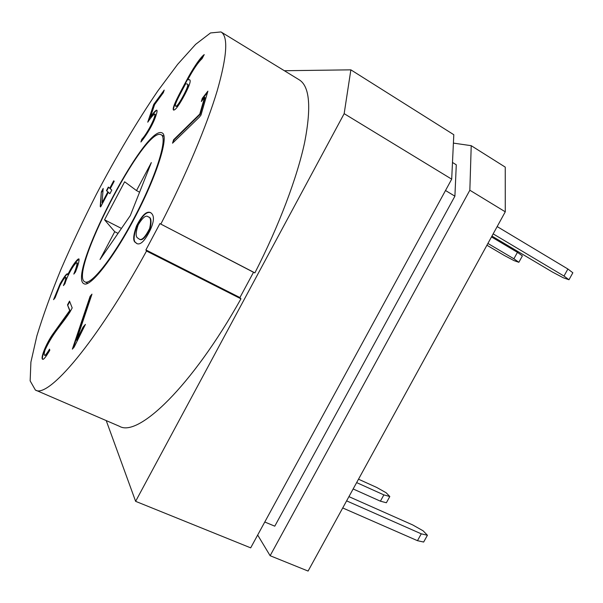 <?xml version="1.0" encoding="UTF-8"?>
<svg xmlns="http://www.w3.org/2000/svg" width="603" height="603" viewBox="0 0 603 603"><rect width="100%" height="100%" fill="white"/><g stroke="black" fill="none" stroke-linecap="round" stroke-linejoin="round"><path stroke-width="0.9" d="M453.403 143.107L471.222 145.685L505.246 167.121L505.269 211.811L308.088 571.064L270.129 555.717L257.669 535.034M146.521 251.029L240.944 298.817C191.777 386.727 138.087 437.559 119.492 426.313L35.373 390.028C47.931 398.862 96.314 342.941 146.521 251.029L145.903 249.936L159.893 223.607L254.881 272.888C279.121 225.552 297.241 177.252 304.696 142.157C311.487 106.927 309.633 86.131 299.133 79.762L220.984 31.936C228.386 36.368 227.12 55.996 217.193 90.812C206.754 125.62 186.154 174.855 160.88 224.014M35.373 390.028L30.15 380.877L30.904 362.132L36.858 335.954C43.069 315.58 51.119 293.352 61.009 269.27C71.697 244.63 83.455 219.696 96.284 194.452C116.334 156.26 136.843 121.761 157.813 90.94L177.659 64.325L195.613 44.366L210.507 32.946L220.984 31.936M202.043 58.717C198.168 62.245 193.427 69.217 187.827 79.641L189.613 79.754C191.159 80.478 189.561 85.407 184.827 94.543C179.159 105.178 175.398 110.349 173.543 110.055C171.365 108.336 180.078 92.598 186.282 80.99C191.671 70.581 199.947 57.609 204.229 54.602L202.043 58.717M154.624 104.568L150.388 117.163C153.509 112.573 155.649 110.228 156.803 110.138C157.33 110.455 157.097 112.113 156.109 115.09C153.185 124.663 145.745 136.172 140.921 141.984L141.841 139.24C146.808 134.318 156.373 116.206 154.737 113.929C153.207 114.826 150.878 117.577 147.743 122.183L153.735 104.409L164.204 90.088L163.36 92.628L154.624 104.568M69.677 310.598L67.513 304.892L69.511 301.116L72.187 307.907L70.144 311.736C61.612 325.025 53.365 332.125 45.104 349.853C44.109 353.034 43.951 354.85 44.63 355.31C45.346 355.446 46.974 353.396 49.521 349.145L49.808 350.275C46.032 356.742 43.665 359.75 42.7 359.305C40.077 358.717 46.145 343.544 52.747 334.228L69.677 310.598L70.054 310.779L67.513 304.892M135.449 242.481C132.803 241.034 133.165 235.509 136.542 225.899C142.007 215.113 146.702 210.703 150.629 212.648C154.504 215.241 154.353 221.067 150.185 230.127C145.022 240.657 140.605 245.165 136.941 243.635L135.449 242.481M161.717 132.743C144.064 125.869 66.541 276.393 84.013 283.757C90.352 287.737 114.517 256.848 136.112 215.098C157.782 173.385 169.089 135.826 162.192 132.946L161.717 132.743M74.131 347.117L72.352 349.137L90.103 296.344L91.973 294.143L76.551 340.13L83.056 327.112L85.415 324.399L74.131 347.117M53.577 299.668L60.179 283.636C64.137 276.762 66.579 273.483 67.513 273.807L67.755 274.734C70.347 269.383 72.933 265.109 75.503 261.898C77.274 259.637 78.42 258.649 78.948 258.943C79.408 260.647 78.232 265.019 75.435 272.059L73.815 274.094C76.174 268.237 77.222 264.461 76.973 262.772C75.021 262.154 67.031 275.775 65.003 283.614L63.436 285.596C65.214 281.209 65.961 278.48 65.689 277.403C64.973 277.048 63.059 279.747 59.953 285.49L55.084 297.776L53.577 299.668M109.738 188.294L113.688 180.81L114.208 181.224L110.243 188.739L111.789 190.096L109.867 193.744L108.336 192.342L100.633 206.935L100.234 206.49L101.312 191.95L103.166 188.453L102.08 202.796L107.839 191.89L106.452 190.608L108.329 187.058L110.07 188.468L113.99 181.051M202.291 98.327L207.892 91.151L200.98 115.09L199.307 117.201L172.541 143.19L173.596 139.76L199.759 114.11L204.628 97.324L201.364 101.492L202.291 98.327L202.691 98.56L207.553 92.327M106.226 420.593L135.622 501.334L250.682 547.856L451.692 179.166L344.162 113.658L135.622 501.334M451.692 179.166L453.803 134.71L350.863 69.842L284.367 70.724M350.863 69.842L344.162 113.658M240.944 298.817L239.919 297.55L253.509 272.277L254.881 272.888M452.484 162.463L456.283 164.807L454.903 196.171L274.772 526.178L264.777 522.002M454.903 196.171L445.511 190.51M471.222 145.685L469.843 190.224L505.269 211.811M469.843 190.224L270.129 555.717M160.745 134.575L161.174 134.763C167.913 137.59 156.863 174.244 135.743 214.902C114.698 255.597 91.113 285.762 84.917 281.88C67.838 274.749 143.635 127.64 160.745 134.575M104.545 219.801L114.736 231.71L100.023 259.509L130.308 215.573L151.33 162.584L136.512 190.578L124.64 181.782L104.545 219.801L121.444 228.424M118.03 233.376L114.736 231.71M139.579 192.206L136.512 190.578M139.105 239.007L139.436 239.18C141.976 241.162 145.534 237.635 150.117 228.59C151.67 221.241 151.172 217.397 148.609 217.05L148.406 216.952M137.801 238.072L139.014 238.961C141.547 240.944 145.104 237.409 149.687 228.364C151.247 221.022 150.75 217.178 148.195 216.831C146.032 214.804 142.692 217.479 138.177 224.851C135.622 232.487 135.502 236.889 137.801 238.072M137.092 243.702L135.863 242.692C133.293 241.298 133.58 235.931 136.73 226.592C141.991 215.889 146.642 211.254 150.682 212.686M73.129 348.255L90.495 296.533L90.103 296.344M90.495 296.533L91.611 295.229M83.056 327.112L83.47 327.308L76.965 340.318L76.551 340.13M83.47 327.308L84.639 325.967M67.883 305.065L69.707 301.613M44.63 355.31L45.014 355.476C45.677 355.612 47.177 353.788 49.499 349.989M42.911 359.35C40.612 358.174 47.042 342.798 53.365 334.032L70.054 310.779M79.076 259.056L75.842 262.064C73.272 265.275 70.687 269.549 68.101 274.893L67.755 274.734M74.561 273.151C76.732 267.74 77.651 264.333 77.32 262.946L77.078 262.893M64.174 284.654C65.757 280.734 66.368 278.375 66.028 277.561M54.315 298.741L60.473 283.885C64.061 277.576 66.451 274.259 67.634 273.935M156.893 110.274C155.589 110.877 153.531 113.236 150.72 117.351L150.388 117.163M141.652 141.004L141.841 139.24M142.18 139.429C147.147 134.507 156.712 116.394 155.077 114.118M148.466 121.203L153.735 104.409M154.059 104.598L163.82 91.257M109.912 193.653L108.336 192.342M100.701 206.806L100.234 206.49M100.565 206.656L101.312 191.95M101.628 192.116L103.098 189.357M107.839 191.89L102.08 202.796M108.171 192.056L106.452 190.608M106.784 190.782L108.615 187.307M189.847 79.92L187.827 79.641M173.754 110.123C172.126 107.771 180.47 92.779 186.259 81.918C192.342 70.182 198.244 61.25 203.957 55.107M183.855 94.716C187.443 87.819 188.566 84.247 187.232 83.998L185.618 83.809C181.39 91.935 173.77 105.133 175.639 106.166C176.754 106.754 179.49 102.94 183.855 94.716L184.217 94.927C187.804 88.03 188.927 84.458 187.593 84.209L187.48 84.164M176.001 106.369C177.116 106.965 179.852 103.151 184.217 94.927M173.197 142.564L173.988 139.971L173.596 139.76M173.988 139.971L200.158 114.344L199.759 114.11M200.158 114.344L205.028 97.558L204.628 97.324M202.111 100.55L202.691 98.56M145.903 249.936L239.919 297.55M159.893 223.607L253.509 272.277M563.993 276.053L567.89 269.006L572.85 272.767L568.983 279.747L563.993 276.053L493.156 233.866M567.89 269.006L497.166 226.57M568.983 279.747L563.217 277.742L552.567 272.111L491.942 236.09M417.472 540.68L421.263 533.828L427.421 535.253L423.653 542.044L417.472 540.68L342.723 507.96M421.263 533.828L346.612 500.867M427.421 535.253L423.095 530.798L412.746 524.957L348.933 496.638M486.923 245.233L504.327 255.476L514.027 260.617L518.859 262.297L513.892 258.777L487.902 243.446M513.892 258.777L517.442 252.333L491.483 236.919M517.442 252.333L522.379 255.906L518.859 262.297M380.41 501.183L383.877 494.897L389.809 496.518L386.372 502.751L380.41 501.183L353.139 488.965M383.877 494.897L356.637 482.604M389.809 496.518L386.176 492.779L376.732 487.458L358.506 479.197M84.917 281.88L87.895 283.312M161.174 134.763L164.061 136.368M150.991 212.965L150.577 212.746"/></g></svg>
